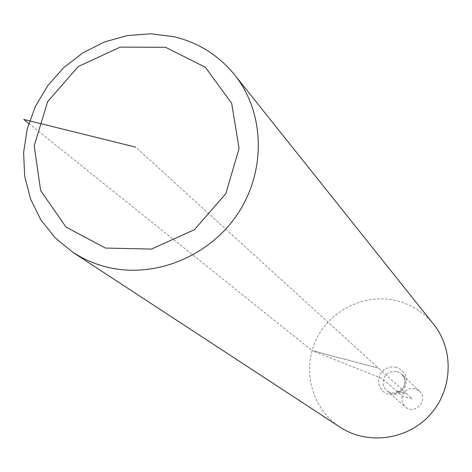 <?xml version="1.0" encoding="UTF-8"?>
<svg xmlns="http://www.w3.org/2000/svg" width="472" height="472" viewBox="0 0 472 472"><rect width="100%" height="100%" fill="white"/><g stroke="black" fill="none" stroke-linecap="round" stroke-linejoin="round"><path stroke-width="0.35" stroke-dasharray="2.36 1.77" d="M415.077 388.751L411.094 388.486L409.13 388.928L405.619 390.887L403.076 394.014L401.878 397.849L402.197 401.831L403.991 405.377L405.371 406.823C414.847 415.708 429.272 399.861 419.537 391.258L415.077 388.751M433.638 324.288C424.11 312.594 412.062 304.806 397.501 300.93C365.476 292.593 329.539 310.08 315.744 340.507C301.702 370.821 312.222 409.082 340.023 427.148M396.185 390.822L406.421 393.548L378.503 368.142L312.033 350.543L382.509 378.662L402.203 396.167L412.245 398.852L406.421 393.548L396.185 390.822M28.78 123.457L312.033 350.543L378.503 368.142L135.676 147.128M397.058 371.57L401.784 374.219C412.091 383.323 396.775 400.15 386.739 390.745L384.155 387.429L383.016 383.364L383.5 379.14L384.332 377.169L385.524 375.382L388.792 372.632L392.84 371.293L397.058 371.57M396.268 367.157L390.008 366.956L384.226 369.493L380.072 374.267L378.355 380.338L379.423 386.503L383.069 391.553L388.574 394.48L394.846 394.704L400.645 392.167L404.817 387.376L406.528 381.287L405.442 375.104L401.778 370.066L396.268 367.157M419.537 391.258L401.784 374.219L404.15 377.73L404.899 382.22L404.469 384.804L403.436 387.27L401.843 389.465L399.855 391.194L395.093 393.087L390.527 392.798L386.739 390.745L405.371 406.823"/><path stroke-width="0.71" d="M72.942 252.378L340.023 427.148C367.446 445.302 407.253 440.04 429.915 414.935C452.784 390.014 454.288 349.894 433.638 324.288L234.572 74.794C264.916 112.601 266.456 171.153 237.434 214.253C208.547 257.435 152.904 279.294 105.321 266.709L97.975 264.521L88.488 260.833L81.644 257.511L72.942 252.378L55.035 237.699L40.681 219.568L30.438 198.753L24.674 176.109L23.6 152.544L27.223 129.009L35.376 106.424L47.731 85.674L63.791 67.567L82.925 52.811L104.389 41.996L127.346 35.559L150.898 33.772L174.103 36.733C198.565 42.681 218.719 55.366 234.572 74.794M105.457 248.06L151.364 249.092L194.423 229.693L225.793 193.709L239.074 148.497L231.675 103.327L205.344 67.26L165.56 47.3L120.289 47.111L78.311 66.499L47.654 101.633L34.191 145.783L40.633 190.493L65.974 227.044L105.457 248.06M135.676 147.128L23.759 119.428L28.78 123.457"/></g></svg>
